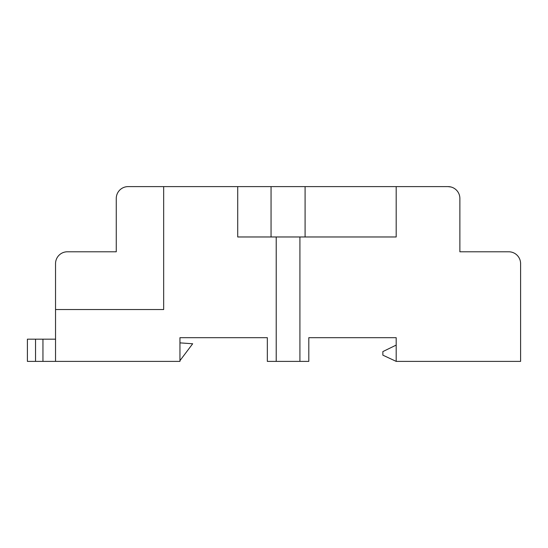 <?xml version="1.0" encoding="UTF-8"?>
<svg xmlns="http://www.w3.org/2000/svg" width="548" height="548" viewBox="0 0 548 548"><rect width="100%" height="100%" fill="white"/><g stroke="black" fill="none" stroke-linecap="round" stroke-linejoin="round"><path stroke-width="0.82" d="M55.54 303.921L55.54 263.629A11.851 11.851 0 0 1 67.39 251.785L116.265 251.785L116.265 198.465A11.851 11.851 0 0 1 128.116 186.615L305.085 186.615L305.085 236.976M55.54 339.171L27.4 339.171L27.4 361.385L55.54 361.385L55.54 263.629M35.545 339.171L35.545 361.385M42.95 339.171L42.95 361.385M179.95 342.87L192.677 343.76L179.95 360.646M415.446 186.615L448.024 186.615A11.851 11.851 0 0 1 459.875 198.465L459.875 251.785L508.75 251.785A11.851 11.851 0 0 1 520.6 263.629L520.6 361.385L396.19 361.385L382.86 355.166L382.86 351.59L396.19 345.089M163.66 186.615L163.66 309.545L55.54 309.545M116.265 238.75L116.265 198.465L116.265 238.75M116.265 251.785L116.265 198.465M396.19 361.385L396.19 337.684L308.805 337.684L308.805 361.385L267.335 361.385L267.335 337.684L179.95 337.684L179.95 361.385L55.54 361.385M305.085 186.615L396.19 186.615L396.19 236.976L299.92 236.976L299.92 361.385L299.92 236.976L237.716 236.976L237.716 186.615M276.219 361.385L276.219 236.976L276.219 361.385M271.055 236.976L271.055 186.615M128.116 186.615L162.181 186.615M448.024 186.615L450.99 186.991L448.024 186.615L396.19 186.615M520.6 263.629L520.6 303.921M459.875 198.465L459.875 238.75"/></g></svg>
